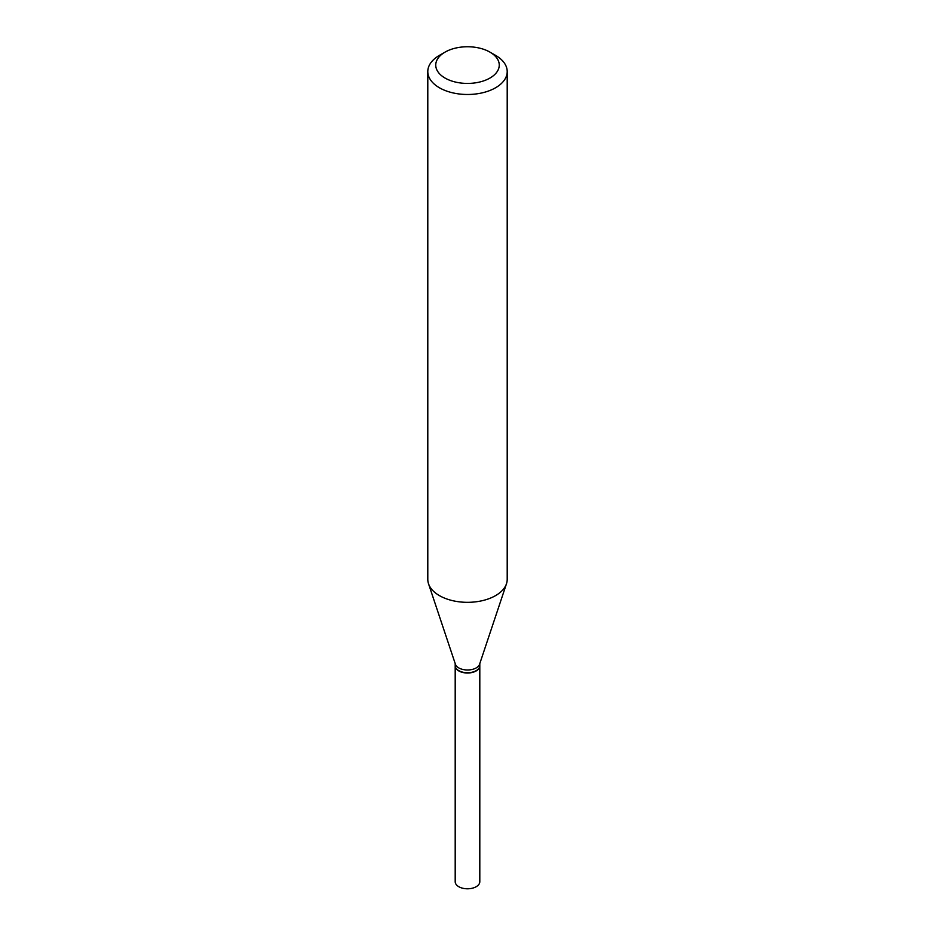 <?xml version="1.0" encoding="UTF-8"?>
<svg xmlns="http://www.w3.org/2000/svg" width="935" height="935" viewBox="0 0 935 935"><rect width="100%" height="100%" fill="white"/><g stroke="black" fill="none" stroke-linecap="round" stroke-linejoin="round"><path stroke-width="1.4" d="M455.193 665.778A12.307 7.106 0 0 0 455.193 665.919L455.193 881.682A12.307 7.106 0 0 0 462.79 888.25A12.307 7.106 0 0 0 476.195 886.707A12.307 7.106 0 0 0 479.807 881.682L479.807 665.919A12.307 7.106 0 0 0 479.807 665.778M455.193 665.919A12.307 7.106 0 0 0 462.79 672.475A12.307 7.106 0 0 0 476.195 670.933A12.307 7.106 0 0 0 479.807 665.919M455.193 663.569L455.193 665.638A12.307 7.106 0 0 0 458.804 670.664L459.038 670.804A11.968 6.907 0 0 0 475.962 670.804A11.968 6.907 0 0 0 476.079 670.734M459.038 670.804L458.804 670.664A12.307 7.106 0 0 0 476.195 670.664A12.307 7.106 0 0 0 479.807 665.638L479.807 663.569M445.037 78.049A31.755 18.338 0 0 0 489.963 78.049A31.755 18.338 0 0 0 489.963 52.126L495.573 55.364A39.702 22.919 0 0 1 507.202 71.574A39.702 22.919 0 0 1 482.694 92.74A39.702 22.919 0 0 1 439.427 87.773A39.702 22.919 0 0 1 427.798 71.574A39.702 22.919 0 0 1 439.427 55.364L445.037 52.126A31.755 18.338 0 0 0 445.037 78.049M427.798 71.574L427.798 579.408A39.702 22.919 0 0 0 428.522 583.756A39.702 22.919 0 0 0 439.427 595.618A39.702 22.919 0 0 0 479.129 601.322A39.702 22.919 0 0 0 506.478 583.756A39.702 22.919 0 0 0 507.202 579.408L507.202 71.574M428.522 583.756L455.415 664.236A12.307 7.106 0 0 0 458.804 667.917A12.307 7.106 0 0 0 471.1 669.682A12.307 7.106 0 0 0 479.585 664.236L506.478 583.756M495.573 55.364L489.963 52.126A31.755 18.338 0 0 0 445.037 52.126"/></g></svg>
